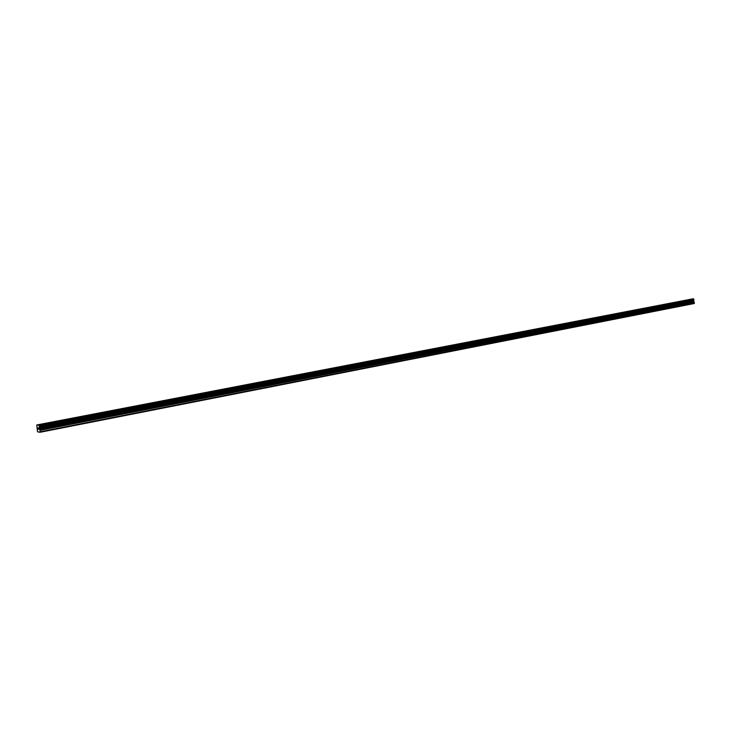 <?xml version="1.0" encoding="UTF-8"?>
<svg xmlns="http://www.w3.org/2000/svg" width="731" height="731" viewBox="0 0 731 731"><rect width="100%" height="100%" fill="white"/><g stroke="black" fill="none" stroke-linecap="round" stroke-linejoin="round"><path stroke-width="1.1" d="M36.769 424.967L693.271 298.751L39.008 425.177L40.324 432.231L37.509 431.747L36.769 424.967L39.008 425.177M40.324 432.231L694.231 303.52L693.417 298.897M37.957 427.982L38.058 428.558L37.957 427.982M38.076 428.649L38.167 429.225L38.076 428.649M38.167 429.225L38.24 427.982M37.911 427.891L38.469 429.316M38.606 427.882L38.862 429.307M693.856 299.317L39.401 425.871L693.81 299.299M39.273 432.149L38.789 432.24M693.271 298.751L38.871 424.93M693.436 298.924L39.026 425.214M693.637 300.313L39.383 427.333M693.609 300.368L39.373 427.407M694.45 303.164L40.433 431.719M693.893 299.354L39.428 425.926M693.929 299.427L39.474 426.045M693.975 299.737L39.547 426.511M693.957 299.811L39.547 426.63M693.938 299.847L39.538 426.676M693.893 299.884L39.52 426.721M693.5 300.542L39.319 427.644M693.472 300.697L39.328 427.882M693.555 301.318L39.483 428.814M693.628 301.464L39.556 429.051M694.249 302.067L40.114 430.047M694.322 302.214L40.187 430.285"/></g></svg>
